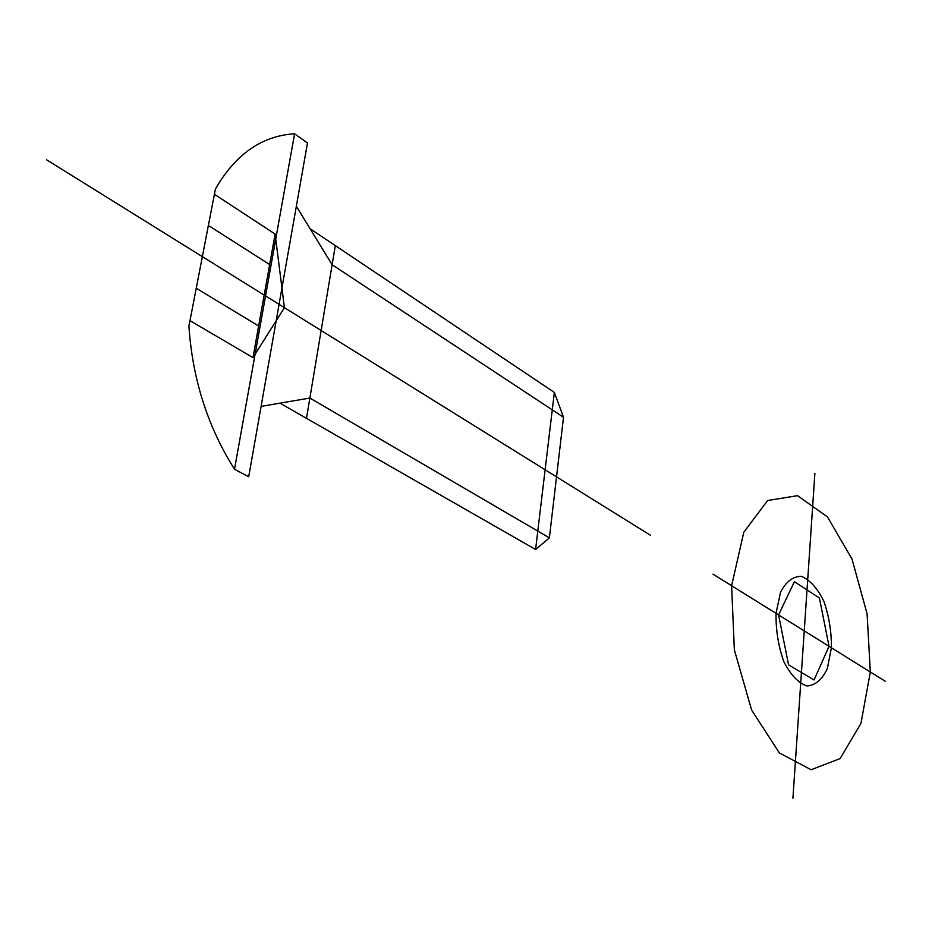 <?xml version="1.0" encoding="UTF-8"?>
<svg xmlns="http://www.w3.org/2000/svg" width="932" height="932" viewBox="0 0 932 932"><rect width="100%" height="100%" fill="white"/><g stroke="black" fill="none" stroke-linecap="round" stroke-linejoin="round"><path stroke-width="1.4" d="M46.6 159.803L650.594 535.352M310.076 228.713L554.354 392.419L563.51 417.268L332.118 264.723L296.341 206.275M563.51 417.268L549.391 537.869L309.867 398.046L261.1 406.387M549.391 537.869L535.597 549.484L279.973 403.16M335.31 245.629L306.488 418.328M554.354 392.419L535.597 549.484M190 320.631L252.968 357.62L284.423 307.677L275.126 234.083L214.407 194.264M252.968 357.62L275.126 234.083M196.244 288.256L258.642 325.99M208.384 225.439L269.663 264.572M234.503 469.25L294.594 133.789L307.49 142.98L248.704 476.741L234.503 469.25C207.65 426.658 192.458 378.975 188.916 326.188L215.42 188.986C235.575 154.153 261.962 135.757 294.594 133.789M712.992 574.147L804.246 630.894L814.894 473.386M885.4 681.35L804.246 630.894L792.922 798.211M814.055 679.964L788.577 664.877L778.569 614.922L794.402 581.719L819.403 597.995L829.049 646.319L814.055 679.964M870.325 671.984L860.947 723.418L840.105 758.59L811.108 769.739L779.373 752.928L751.635 710.091L734.346 649.837L731.608 585.727L743.794 532.254L767.63 500.519L797.547 495.673L827.465 516.934L851.988 559.002L867.098 613.85L870.325 671.984M831.414 647.787L827.348 668.605C822.129 679.591 815.337 685.381 806.972 685.987C798.316 682.946 790.604 674.826 783.824 661.627C778.383 646.295 775.785 630.207 776.03 613.349L780.527 592.204C786.13 581.486 793.132 576.221 801.543 576.372C810.036 580.042 817.481 588.36 823.888 601.315C829.014 616.087 831.519 631.581 831.414 647.787"/></g></svg>
